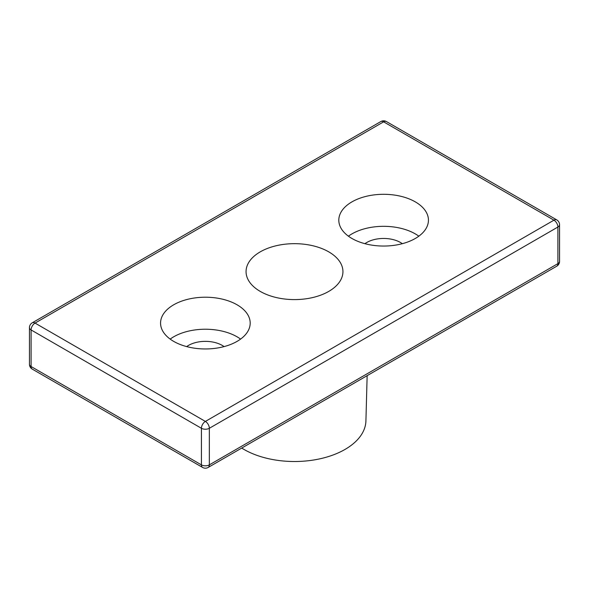 <?xml version="1.0" encoding="UTF-8"?>
<svg xmlns="http://www.w3.org/2000/svg" width="589" height="589" viewBox="0 0 589 589"><rect width="100%" height="100%" fill="white"/><g stroke="black" fill="none" stroke-linecap="round" stroke-linejoin="round"><path stroke-width="0.88" d="M260.25 291.408A48.438 27.963 180 0 1 246.062 271.632A48.438 27.963 180 0 1 275.961 245.797A48.438 27.963 180 0 1 328.75 251.856A48.438 27.963 180 0 1 342.938 271.632A48.438 27.963 180 0 1 313.039 297.467A48.438 27.963 180 0 1 260.25 291.408M241.726 448.067A71.424 41.237 0 0 0 243.993 449.436A71.424 41.237 0 0 0 321.314 458.5A71.424 41.237 0 0 0 365.916 420.929L367.146 375.657M173.689 304.793A44.816 25.872 180 0 1 222.524 299.183A44.816 25.872 180 0 1 250.192 323.089A44.816 25.872 180 0 1 205.377 348.96A44.816 25.872 180 0 1 160.561 323.089A44.816 25.872 180 0 1 173.689 304.793M240.584 339.095A44.816 25.872 0 0 0 173.689 336.805A44.816 25.872 0 0 0 170.169 339.095M224.078 346.597A23.81 13.746 0 0 0 186.676 346.597M351.935 201.88A44.816 25.872 180 0 1 400.77 196.27A44.816 25.872 180 0 1 428.439 220.176A44.816 25.872 180 0 1 383.623 246.047A44.816 25.872 180 0 1 338.808 220.176A44.816 25.872 180 0 1 351.935 201.88M418.831 236.182A44.816 25.872 0 0 0 351.935 233.899A44.816 25.872 0 0 0 348.416 236.182M402.324 243.691A23.81 13.746 0 0 0 364.922 243.691M29.45 364.252A5.603 5.603 0 0 0 32.248 369.104A5.603 3.232 -60 0 1 31.092 366.535A5.603 3.232 180 0 1 29.45 364.252L29.45 327.661A5.603 3.232 0 0 0 31.092 329.943L201.416 428.284A5.603 3.232 -60 0 1 205.377 421.422L553.947 220.176A5.603 3.232 60 0 1 557.908 227.037L557.908 263.629L209.338 464.876A5.603 3.232 180 0 1 201.416 464.876L201.416 428.284A5.603 3.232 0 0 0 209.338 428.284L209.338 464.876A5.603 3.232 60 0 1 208.175 467.438L556.752 266.191A5.603 5.603 0 0 0 559.55 261.339A5.603 3.232 180 0 1 557.908 263.629A5.603 3.232 60 0 1 556.752 266.191M32.248 369.104L202.579 467.438A5.603 3.232 -60 0 1 201.416 464.876L31.092 366.535L31.092 329.943A5.603 3.232 -60 0 1 35.053 323.089L205.377 421.422A5.603 3.232 60 0 1 207.151 422.924A5.603 3.232 60 0 1 209.338 428.284L557.908 227.037A5.603 3.232 0 0 0 559.55 224.748A5.603 5.603 0 0 0 556.752 219.896A5.603 3.232 -60 0 0 553.947 220.176L383.623 121.842A5.603 3.232 -60 0 1 386.421 121.562L556.752 219.896M32.248 322.809A5.603 3.232 60 0 1 35.053 323.089L383.623 121.842A5.603 3.232 60 0 0 380.825 121.562L32.248 322.809A5.603 5.603 0 0 0 29.45 327.661M202.579 467.438A5.603 5.603 0 0 0 208.175 467.438M559.55 261.339L559.55 224.748M386.421 121.562A5.603 5.603 0 0 0 380.825 121.562"/></g></svg>
